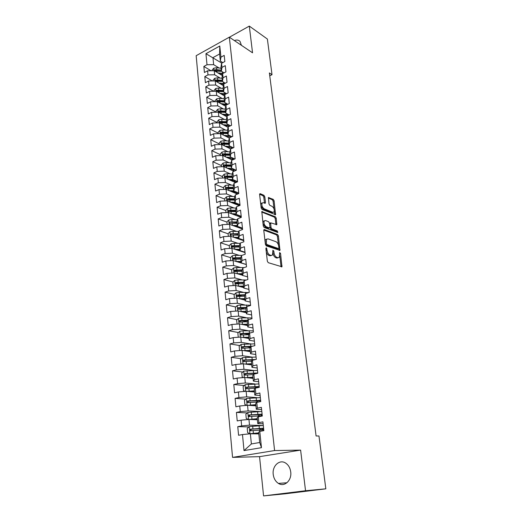 <?xml version="1.0" encoding="UTF-8"?>
<svg xmlns="http://www.w3.org/2000/svg" width="522" height="522" viewBox="0 0 522 522"><rect width="100%" height="100%" fill="white"/><g stroke="black" fill="none" stroke-linecap="round" stroke-linejoin="round"><path stroke-width="0.78" d="M266.298 247.767L265.868 248.42L267.355 261.228L268.249 262.683L281.952 266.788L280.562 253.457L279.655 252.55L279.303 257.313L277.906 257.718L276.817 257.353C275.368 256.654 274.442 255.127 274.017 252.778L273.828 251.147L272.895 250.234L272.523 255.017L271.075 255.441L269.959 255.069C268.478 254.351 267.532 252.805 267.114 250.429L266.298 247.767M241.412 45.316L240.029 41.414C238.58 39.94 236.701 39.665 234.404 40.586M273.221 474.387C273.763 478.478 275.499 481.486 278.428 483.411C284.386 487.404 291.974 480.39 290.721 471.914C290.16 467.94 288.483 464.998 285.691 463.105C279.661 458.929 272.04 465.911 273.221 474.387M261.137 203.352L263.427 202.667L264.882 203.28L265.476 202.451L264.804 196.742L263.936 195.3L260.224 193.682L259.61 194.497L261.176 207.991L262.057 209.446L275.59 214.692L274.089 200.774L273.247 199.352L268.438 197.564L269 203.945L269.854 205.374L272.021 206.294C274.017 207.9 274.663 209.818 273.965 212.036L272.758 212.317L264.145 208.774C262.109 207.162 261.437 205.224 262.148 202.96L261.137 203.352L260.772 204.52M269.378 72.95L316.091 435.974L318.968 436L325.832 488.827L305.54 490.745L300.62 450.114L274.585 450.551L229.334 37.173L252.544 52.813L249.307 26.1L267.381 39.046L272.014 74.685L269.378 72.95M264.4 229.563L263.786 230.463L265.404 244.446L266.298 245.901L279.949 250.371L278.409 235.918L277.554 234.502L264.4 229.563L263.878 229.752M263.271 226.059L261.809 211.58L275.381 216.774L276.229 218.189L276.804 224.662L270.657 222.829L270.99 227.448L271.858 228.877L277.326 230.965L277.828 232.492L264.158 227.514L263.271 226.059M274.585 450.551L232.551 457.383L196.168 55.697L229.334 37.173M261.463 447.674L244.022 450.584L242.482 434.552L250.371 433.789L251.382 443.941L259.715 442.506L261.463 447.674L259.78 431.4L263.845 430.657L262.912 421.854L258.866 422.624L258.266 416.81L262.298 416.021L261.378 407.33L257.366 408.152L256.772 402.41L260.772 401.575L259.865 392.994L255.884 393.862L255.291 388.198L259.264 387.311L258.37 378.841L254.416 379.755L253.836 374.163L257.777 373.237L256.896 364.871L252.974 365.831L252.4 360.31L256.309 359.338L255.434 351.078L251.545 352.082L250.978 346.628L254.86 345.61L253.999 337.46L250.136 338.504L249.575 333.121L253.431 332.064L252.576 324.012L248.746 325.095L248.191 319.777L252.015 318.681L251.173 310.734L247.369 311.856L246.828 306.603L250.619 305.468L249.79 297.618L246.012 298.78L245.477 293.592L249.242 292.418L248.42 284.66L244.674 285.86L244.139 280.738L247.878 279.524L247.069 271.864L243.35 273.104L242.821 268.04L246.534 266.794L245.732 259.225L242.038 260.498L241.523 255.499L245.203 254.214L244.413 246.736L240.746 248.041L240.237 243.102L243.891 241.784L243.108 234.398L239.474 235.742L238.965 230.861L242.593 229.504L241.823 222.209L238.208 223.586L237.706 218.757L241.314 217.374L240.551 210.164L236.962 211.567L236.466 206.803L240.048 205.387L239.291 198.262L235.729 199.698L235.239 194.987L238.795 193.538L238.052 186.498L234.515 187.966L234.032 183.307L237.556 181.826L236.825 174.87L233.308 176.364L232.832 171.764L236.335 170.257L235.611 163.379L232.12 164.9L231.644 160.352L235.128 158.819L234.411 152.019L230.946 153.572L230.476 149.077L233.934 147.511L233.223 140.79L229.778 142.369L229.321 137.925L232.753 136.333L232.049 129.684L228.629 131.296L228.173 126.898L231.585 125.28L230.887 118.709L227.494 120.341L227.044 115.995L230.43 114.357L229.745 107.858L226.372 109.516L225.922 105.222L229.288 103.552L228.61 97.125L225.263 98.808L224.819 94.56L228.16 92.87L227.488 86.515L224.16 88.225L223.723 84.022L227.044 82.306L226.378 76.023L223.077 77.752L222.64 73.595L225.941 71.86L225.282 65.648L222 67.397L221.569 63.286L224.852 61.524L224.199 55.378L220.936 57.159L220.33 61.048L219.599 53.988L212.95 57.629L213.655 64.656L219.162 68.03M248.896 426.918L237.764 426.644L238.574 435.263L242.482 434.552M237.764 426.644L241.653 425.9L241.105 420.171L248.948 419.44L257.366 419.753M247.311 412.948L236.427 412.419L237.223 420.934L241.105 420.171M236.427 412.419L240.283 411.63L239.742 405.979L247.539 405.274L255.924 405.79M245.758 399.147L235.102 398.377L235.892 406.782L239.742 405.979M235.102 398.377L238.932 397.542L238.397 391.957L246.143 391.285L254.501 392.002M244.244 385.51L233.797 384.512L234.58 392.812L238.397 391.957M233.797 384.512L237.601 383.637L237.073 378.117L244.772 377.471L253.092 378.385M242.756 372.029L232.505 370.816L233.282 379.011L237.073 378.117M232.505 370.816L236.283 369.896L235.761 364.454L243.415 363.834L251.702 364.93M241.301 358.712L231.233 357.296L231.996 365.387L235.761 364.454M231.233 357.296L234.978 356.33L234.463 350.954L242.071 350.366L250.332 351.645M239.872 345.544L229.974 343.939L230.731 351.932L234.463 350.954M229.974 343.939L233.693 342.934L233.184 337.623L240.753 337.062L248.981 338.517M238.463 332.54L228.734 330.746L229.478 338.641L233.184 337.623M228.734 330.746L232.427 329.702L231.925 324.456L239.441 323.921L247.637 325.552M237.086 319.679L227.507 317.715L228.244 325.513L231.925 324.456M227.507 317.715L231.174 316.632L230.678 311.451L238.149 310.942L246.319 312.743M235.729 306.975L226.294 304.841L227.018 312.547L230.678 311.451M226.294 304.841L229.934 303.719L229.445 298.604L236.877 298.114L245.007 300.085M234.398 294.421L225.099 292.124L225.817 299.732L229.445 298.604M225.099 292.124L228.708 290.969L228.225 285.906L235.618 285.449L243.715 287.576M233.08 282.004L223.912 279.557L224.623 287.08L228.225 285.906M223.912 279.557L227.501 278.363L227.024 273.365L234.371 272.928L242.443 275.211M231.788 269.737L222.744 267.14L223.442 274.572L227.024 273.365M222.744 267.14L226.307 265.913L225.83 260.974L233.138 260.563L246.299 264.55M230.515 257.607L221.589 254.867L222.281 262.214L225.83 260.974M221.589 254.867L225.126 253.607L224.656 248.726L231.925 248.335L245.033 252.576M240.14 243.389L234.228 243.245L231.115 243.709L229.256 245.621L220.447 242.743L221.132 249.999L224.656 248.726M220.447 242.743L223.958 241.451L223.501 236.629L230.724 236.257L243.781 240.733M228.094 233.791L219.318 230.757L219.997 237.934L223.501 236.629M219.318 230.757L222.809 229.432L222.352 224.669L229.536 224.323L242.541 229.027M226.946 222.098L218.203 218.914L218.875 226.006L222.352 224.669M218.203 218.914L221.667 217.557L221.217 212.845L228.362 212.519L241.21 217.413M225.811 210.536L217.1 207.208L217.765 214.216L221.217 212.845M217.1 207.208L220.545 205.818L220.095 201.159L227.2 200.859L239.285 205.688M224.688 199.11L216.01 195.633L216.663 202.562L220.095 201.159M216.01 195.633L219.429 194.217L218.986 189.61L226.052 189.329L237.445 194.086M223.573 187.809L214.933 184.188L215.579 191.039L218.986 189.61M214.933 184.188L218.327 182.746L217.889 178.191L224.917 177.93L235.67 182.622M222.476 176.632L213.87 172.88L214.509 179.653L217.889 178.191M213.87 172.88L217.243 171.405L216.813 166.903L223.801 166.662L233.967 171.275M221.387 165.585L212.819 161.696L213.446 168.391L216.813 166.903M212.819 161.696L216.167 160.195L215.736 155.745L222.692 155.523L232.316 160.058M220.317 154.656L211.775 150.636L212.402 157.259L215.736 155.745M211.775 150.636L215.103 149.109L214.679 144.711L221.596 144.503L230.717 148.966M219.253 143.85L210.744 139.7L211.364 146.251L214.679 144.711M210.744 139.7L214.053 138.147L213.635 133.802L220.512 133.612L229.288 138.049M218.203 133.162L209.727 128.888L210.34 135.361L213.635 133.802M209.727 128.888L213.009 127.309L212.598 123.009L219.442 122.84L228.081 127.355M217.165 122.592L208.722 118.194L209.322 124.595L212.598 123.009M208.722 118.194L211.984 116.589L211.573 112.334L218.379 112.184L226.894 116.778M216.134 112.139L207.723 107.617L208.324 113.953L211.573 112.334M207.723 107.617L210.966 105.992L210.562 101.783L217.328 101.653L225.719 106.312M214.947 101.699L206.738 97.157L207.332 103.421L210.562 101.783M206.738 97.157L209.961 95.506L209.563 91.343L216.297 91.226L224.571 95.957M213.615 91.278L205.766 86.809L206.353 93.007L209.563 91.343M205.766 86.809L208.963 85.138L208.572 81.021L215.266 80.923L223.436 85.712M212.31 80.962L204.8 76.577L205.381 82.704L208.572 81.021M204.8 76.577L207.984 74.881L207.593 70.809L214.255 70.724L222.313 75.579M211.045 70.764L203.848 66.451L204.422 72.512L207.593 70.809M203.848 66.451L207.006 64.735L205.949 53.694L219.782 46.021L220.936 57.159M224.055 72.852L221.38 71.227L220.956 67.142L221.569 63.286M222 67.397L221.38 71.227M221.824 63.155L205.949 53.694M207.006 64.735L213.655 64.656M225.302 83.207L222.444 81.51L222.02 77.38L222.64 73.595M223.077 77.752L222.444 81.51M214.255 70.724L214.659 74.79L220.219 78.104M207.984 74.881L214.659 74.79M226.568 93.673L223.514 91.911L223.083 87.742L223.723 84.022M224.16 88.225L223.514 91.911M215.266 80.923L215.677 85.027L221.289 88.29M208.963 85.138L215.677 85.027M227.866 104.256L224.604 102.429L224.166 98.208L224.819 94.56M225.263 98.808L224.604 102.429M216.297 91.226L216.708 95.382L222.372 98.586M209.961 95.506L216.708 95.382M229.184 114.957L225.7 113.065L225.263 108.798L225.922 105.222M226.372 109.516L225.7 113.065M217.328 101.653L217.752 105.849L223.468 108.987M210.966 105.992L217.752 105.849M230.535 125.776L226.809 123.812L226.365 119.499L227.044 115.995M227.494 120.341L226.809 123.812M218.379 112.184L218.803 116.432L224.577 119.512M211.984 116.589L218.803 116.432M231.918 136.718L227.931 134.689L227.481 130.324L228.173 126.898M228.629 131.296L227.931 134.689M219.442 122.84L219.866 127.133L225.706 130.148M213.009 127.309L219.866 127.133M233.327 147.785L229.067 145.684L228.61 141.273L229.321 137.925M229.778 142.369L229.067 145.684M220.512 133.612L220.943 137.952L226.848 140.901M214.053 138.147L220.943 137.952M234.776 158.975L230.215 156.809L229.758 152.346L230.476 149.077M230.946 153.572L230.215 156.809M221.596 144.503L222.033 148.894L228.003 151.772M215.103 149.109L222.033 148.894M236.264 170.289L231.376 168.058L230.913 163.543L231.644 160.352M232.12 164.9L231.376 168.058M222.692 155.523L223.135 159.96L229.178 162.766M216.167 160.195L223.135 159.96M237.536 181.623L232.551 179.438L232.081 174.87L232.832 171.764M233.308 176.364L232.551 179.438M223.801 166.662L224.245 171.157L230.365 173.891M217.243 171.405L224.245 171.157M237.288 194.021L238.743 193.055L233.739 190.948L233.262 186.328L234.032 183.307M234.515 187.966L233.739 190.948M224.917 177.93L225.373 182.472L231.572 185.134M218.327 182.746L225.373 182.472M239.963 204.604L234.946 202.588L234.463 197.916L235.239 194.987M235.729 199.698L234.946 202.588M226.052 189.329L226.509 193.923L232.799 196.507M219.429 194.217L226.509 193.923M241.197 216.297L236.159 214.372L235.67 209.642L236.466 206.803M236.962 211.567L236.159 214.372M227.2 200.859L227.664 205.505L234.045 208.01M220.545 205.818L227.664 205.505M242.449 228.127L237.393 226.294L236.897 221.504L237.706 218.757M238.208 223.586L237.393 226.294M228.362 212.519L228.832 217.224L235.311 219.645M221.667 217.557L228.832 217.224M243.715 240.1L238.639 238.352L238.136 233.51L238.965 230.861M239.474 235.742L238.639 238.352M229.536 224.323L230.006 229.08L236.596 231.416M222.809 229.432L230.006 229.08M244.994 252.204L239.898 250.56L239.389 245.66L240.237 243.102M240.746 248.041L239.898 250.56M230.724 236.257L231.2 241.073L237.908 243.317M223.958 241.451L231.2 241.073M246.286 264.465L241.171 262.912L240.662 257.953L241.523 255.499M242.038 260.498L241.171 262.912M231.925 248.335L232.407 253.209L239.246 255.362M225.126 253.607L232.407 253.209M247.598 276.862L242.462 275.407L241.947 270.389L242.821 268.04M243.35 273.104L242.462 275.407M233.138 260.563L233.628 265.489L240.609 267.551M226.307 265.913L233.628 265.489M248.922 289.41L243.767 288.066L243.245 282.983L244.139 280.738M244.674 285.86L243.767 288.066M234.371 272.928L234.867 277.919L242.006 279.883M227.501 278.363L234.867 277.919M250.266 302.114L245.092 300.868L244.557 295.726L245.477 293.592M246.012 298.78L245.092 300.868M235.618 285.449L236.12 290.5L243.428 292.359M228.708 290.969L236.12 290.5M251.624 314.968L246.43 313.833L245.895 308.632L246.828 306.603M247.369 311.856L246.43 313.833M236.877 298.114L237.386 303.23L244.89 304.978M229.934 303.719L237.386 303.23M253 327.986L247.787 326.961L247.239 321.689L248.191 319.777M248.746 325.095L247.787 326.961M238.149 310.942L238.665 316.11L246.397 317.754M231.174 316.632L238.665 316.11M254.39 341.16L249.157 340.253L248.602 334.915L249.575 333.121L240.942 333.519L240.577 334.987L248.72 334.706M250.136 338.504L249.157 340.253M239.441 323.921L239.963 329.16L247.95 330.68M232.427 329.702L239.963 329.16M255.8 354.497L250.547 353.707L249.986 348.304L250.978 346.628M251.545 352.082L250.547 353.707M240.753 337.062L241.275 342.36L249.562 343.757M233.693 342.934L241.275 342.36M257.222 368.003L251.95 367.331L251.389 361.857L252.4 360.31M252.974 365.831L251.95 367.331M242.071 350.366L242.606 355.73L251.239 356.996M234.978 356.33L242.606 355.73M258.671 381.68L253.379 381.125L252.805 375.586L253.836 374.163M254.416 379.755L253.379 381.125M243.415 363.834L243.957 369.269L253.007 370.385M236.283 369.896L243.957 369.269M260.132 395.526L254.821 395.102L254.24 389.49L255.291 388.198M255.884 393.862L254.821 395.102M244.772 377.471L245.32 382.978L254.886 383.931M237.601 383.637L245.32 382.978M261.613 409.555L256.282 409.255L255.695 403.571L256.772 402.41M257.366 408.152L256.282 409.255M246.143 391.285L246.697 396.857L256.954 397.64M238.932 397.542L246.697 396.857M263.114 423.76L257.764 423.59L257.17 417.835L258.266 416.81M258.866 422.624L257.764 423.59M247.539 405.274L248.1 410.918L259.349 411.506M240.283 411.63L248.1 410.918M259.715 442.506L258.658 432.281L259.78 431.4M248.948 419.44L249.516 425.156L262.599 425.521M241.653 425.9L249.516 425.156M269.75 75.82L272.014 74.685M249.307 26.1L229.399 37.219M300.62 450.114L259.545 456.652L263.571 495.9L305.54 490.745M263.571 495.9L284.712 493.858L325.832 488.827M259.545 456.652L232.551 457.383M222.835 62.607L220.33 61.048M250.371 433.789L258.827 433.899M244.022 450.584L251.382 443.941M219.599 53.988L219.782 46.021M254.351 373.4L253.268 373.269M252.504 360.284L250.018 359.932M250.586 347.287L247.128 346.725M248.857 334.452L244.511 333.649M247.095 321.741L242.117 320.717M244.381 308.933L239.918 307.928M241.875 296.268L238.091 295.335M239.539 283.733L236.59 282.944M237.353 271.336L235.213 270.722M235.331 259.088L233.902 258.644M233.53 247.01L232.642 246.723M231.866 235.089L231.429 234.939M237.536 215.025L236.192 214.509M236.368 203.789L234.254 202.941M235.213 192.683L232.401 191.502M234.071 181.695L230.613 180.188M266.246 251.721C266.82 253.666 267.714 254.899 268.921 255.421L269.959 255.069M271.368 255.512L270.037 255.793L268.921 255.421M273.026 253.398C273.502 255.63 274.422 257.065 275.786 257.698L276.817 257.353M278.161 257.777L276.875 258.064L275.786 257.698M281.064 266.768L279.785 255.832M278.474 245.079L277.397 236.277L276.543 234.861L263.78 230.091M279.068 250.338L278.878 248.413M266.305 243.506L266.931 244.524L278.526 248.583L278.924 247.943L278.722 246.253C278.304 243.95 277.391 242.43 275.962 241.706L268.054 238.848L266.559 239.259L266.305 243.506L265.339 243.846M265.391 244.303L265.894 244.883L266.931 244.524M278.552 248.589L277.502 248.935L265.894 244.883M266.67 239.128L265.528 239.624L265.039 241.268M261.672 212.01L274.383 217.145L275.381 216.774M275.936 224.604L275.231 218.561L274.383 217.145M270.024 223.064L269.535 223.442M269.946 227.572L270.84 229.249L276.314 231.331L277.326 230.965M276.914 232.342L276.314 231.331M265.561 220.538L264.295 220.858C263.558 223.188 264.223 225.158 266.292 226.757L269.372 227.931L269.965 227.057L269.502 223.181L268.634 221.746L265.561 220.538M264.302 220.852L263.277 221.243L262.886 222.724M263.01 223.814L265.274 227.135L266.292 226.757M269.443 227.957L268.354 228.303L265.274 227.135M264.484 203.11L263.799 197.14L262.938 195.698L259.604 194.249M260.961 206.105L263.134 209.165L264.145 208.774M273.013 212.395L271.753 212.695L263.134 209.165M274.063 209.054L273.097 201.159L272.256 199.743L268.308 198.027M274.722 214.627L274.311 211.051M263.297 425.515L249.281 426.572L247.226 428.412L247.65 432.679L249.986 433.71L258.723 432.882M249.986 433.71L258.736 433.064M263.584 428.203L250.475 429.13L250.175 430.754L263.767 429.906M263.727 429.547L262.083 429.939M260.576 430.017L262.664 429.521L262.559 428.471M251.284 430.761C250.69 430.043 250.834 429.508 251.695 429.156L263.617 428.523M263.695 429.241L262.664 429.521M248.687 419.466L257.255 418.696M249.953 419.479L257.281 418.905M247.826 412.484L248.518 419.46L246.253 418.5L245.842 414.279L247.878 412.439L261.816 411.48M262.096 414.135L249.066 414.951L248.753 416.549L262.272 415.812M262.266 415.714L261.913 415.806M260.576 415.825L261.209 415.662L261.078 414.429M249.823 416.563C249.288 415.851 249.444 415.329 250.279 415.01L262.135 414.507M262.227 415.349L261.209 415.662M247.943 405.3L255.806 404.687M249.124 405.372L255.832 404.928M246.913 405.326L244.877 404.498L244.466 400.328L246.488 398.482L260.354 397.62M260.628 400.237L247.669 400.955L247.343 402.527L247.833 402.625L259.317 401.881M248.381 402.547L248.877 401.04L260.674 400.668M246.971 391.356L254.384 390.847M248.257 391.467L254.41 391.128M245.281 391.363L243.52 390.665L243.115 386.554L245.118 384.694L258.905 383.931M259.18 386.521L246.286 387.128L245.96 388.681L246.456 388.779L255.408 388.172M246.965 388.701L247.493 387.239L259.232 386.998M245.94 377.602L252.968 377.184M247.402 377.758L253 377.491M243.65 377.569L242.175 377.008L241.777 372.943L243.767 371.083L257.476 370.411M254.69 373.243L254.031 373.785M257.751 372.969L244.929 373.478L244.59 375.005L245.092 375.109L253.542 374.568M245.575 375.031L246.13 373.615L257.157 373.38M244.87 364.03L251.578 363.69M246.469 364.239L251.611 364.03M242.019 363.945L240.851 363.521L240.453 359.508L242.43 357.635L256.067 357.055M254.005 359.867L253.594 360.01M255.565 359.521L243.585 359.997L243.232 361.505L243.741 361.602L251.865 361.126M244.198 361.531L244.779 360.16L254.149 359.873M243.781 350.627L250.201 350.36M245.477 350.895L250.24 350.732M240.388 350.497L239.539 350.197L239.148 346.236L241.112 344.357L254.677 343.868M252.563 346.216L242.254 346.68L241.895 348.161L242.41 348.265L250.266 347.835M242.841 348.194L243.441 346.869L251.049 346.608M242.665 337.401L248.844 337.192M244.433 337.714L248.883 337.59M238.756 337.212L238.247 337.036L237.862 333.121L239.813 331.242L243.056 330.798L253.3 330.837M241.51 335.02L242.13 333.741L249.353 333.532M241.542 324.338L247.5 324.188M243.363 324.704L247.545 324.612M237.118 324.084L236.59 320.169L238.521 318.283L241.745 317.833L251.937 317.963M240.361 322.191L240.825 320.769L247.78 320.612M247.996 320.175L239.644 320.528L239.272 321.976L239.8 322.081L247.245 321.735M240.414 311.438L246.169 311.34M242.267 311.849L246.221 311.791M235.696 311.105L235.331 307.373L237.256 305.474L240.459 305.024L250.593 305.24M239.05 309.337L239.539 307.954L246.253 307.843M246.469 307.38L238.365 307.686L237.986 309.115L238.521 309.22L245.921 308.913M239.285 298.695L244.864 298.643M241.157 299.152L244.909 299.119M234.437 298.277L234.084 294.728L235.996 292.829L239.18 292.372L248.726 292.574M244.988 294.734L237.099 295.002L236.714 296.411L244.616 296.248M237.751 296.64L238.273 295.295L244.779 295.224M238.149 286.115L243.565 286.102M240.042 286.611L243.617 286.604M233.19 285.599L232.858 282.232L234.756 280.327L237.921 279.87L246.391 280.007M243.539 282.239L235.853 282.474L235.461 283.857L243.324 283.733M236.479 284.092L237.021 282.78L243.337 282.754M237.021 273.678L242.286 273.704M238.919 274.213L242.338 274.233M231.957 273.071L231.644 269.887L233.53 267.975L236.675 267.518L244.074 267.616M242.13 269.894L234.613 270.083L234.221 271.46L242.045 271.362M235.213 271.694L235.781 270.422L241.947 270.429M235.898 261.398L241.02 261.45M237.791 261.972L241.079 262.005M230.737 260.693L230.443 257.685L232.316 255.773L235.442 255.31L241.79 255.408M240.753 257.685L233.393 257.848L232.995 259.199L240.786 259.14M233.973 259.441L234.554 258.201L240.688 258.246M234.776 249.262L239.774 249.346M236.668 249.868L239.833 249.927M229.256 245.621L229.536 248.465M243.356 251.676L242.945 251.898M239.402 245.621L232.186 245.751L231.781 247.089L239.533 247.063M232.747 247.33L233.341 246.13L239.448 246.208M235.546 237.915L238.6 237.98M233.66 237.269L238.534 237.38M228.349 236.381L228.088 233.706L229.934 231.781L233.021 231.318L238.776 231.474M241.999 239.507L241.758 240.042M240.374 239.565L240.923 239.141M242.554 239.702L241.875 240.081M238.156 233.699L230.998 233.797L230.587 235.115L238.3 235.122M230.998 233.797L238.221 234.306M234.43 226.091L237.38 226.176M232.551 225.413L237.314 225.55M227.174 224.434L226.926 221.922L228.767 219.997L231.833 219.534L237.425 219.716M241.542 228.669L241.712 227.86M241.203 227.677L240.544 228.303M239.317 227.86L240.172 227.298M241.477 228.01L240.805 228.401M236.936 221.915L229.817 221.98L229.406 223.285L237.086 223.318M229.817 221.98L237.001 222.548M233.314 214.412L236.557 214.522M231.448 213.694L236.107 213.863M226.013 212.63L225.785 210.275L227.605 208.35L230.659 207.88L236.107 208.089M240.322 217.08L240.818 216.154M240.414 215.997L239.422 216.734M238.28 216.297L239.383 215.606M240.27 216.526L239.728 216.852M235.735 210.262L228.656 210.301L228.238 211.586L235.879 211.658M228.656 210.301L229.791 210.738L235.8 210.921M232.212 202.862L236.035 203.025M230.346 202.112L234.913 202.301M224.865 200.957L224.649 198.765L226.463 196.833L229.497 196.363L234.815 196.598M236.531 203.228L236.375 203.867M239.122 205.622L239.872 204.572M239.591 204.461L238.339 205.309M237.256 204.872L238.567 204.043M239.076 205.172L238.652 205.433M234.548 198.745L227.501 198.751L227.083 200.03L234.691 200.122M227.501 198.751L228.636 199.215L234.619 199.424M231.109 191.443L235.559 191.711M229.256 190.667L233.732 190.876M223.736 189.421L223.533 187.378L225.334 185.447L228.349 184.971L233.543 185.232M235.657 191.75L235.22 192.735M238.052 193.838L238.763 193.244M236.238 193.584L237.732 192.625M233.373 187.359L226.365 187.339L225.941 188.599L233.51 188.723M226.365 187.339L227.494 187.816L233.445 188.057M230.019 180.155L235.174 180.586M228.173 179.346L232.929 179.601M222.613 178.015L222.424 176.123L224.212 174.185L227.214 173.715L232.29 173.996M234.763 180.508L234.078 181.728M235.226 182.426L236.551 181.193M232.212 176.103L225.236 176.051L224.812 177.297L232.349 177.447M225.236 176.051L226.365 176.547L232.283 176.821M228.936 168.991L235.324 169.859M235.748 170.055L236.198 170.316M227.096 168.156L232.257 168.456M221.504 166.74L221.335 164.998L223.109 163.06L226.091 162.583L231.063 162.884M233.863 169.422L232.929 170.661M235.089 170.792L235.363 169.878M235.944 170.159L235.435 170.557M231.057 164.972L224.121 164.893L223.697 166.126L231.2 166.303M224.121 164.893L225.25 165.409L231.135 165.709M227.86 157.957L234.574 159.06M226.026 157.089L231.572 157.448M220.408 155.595L220.251 153.99L222.013 152.052L224.982 151.576L229.856 151.895M232.949 158.466L231.814 159.823M229.921 153.964L223.024 153.859L222.594 155.073L230.058 155.282M223.024 153.859L224.14 154.388L230 154.721M226.789 147.047L232.936 147.961M224.962 146.153L230.887 146.578M219.325 144.574L219.181 143.113L220.936 141.168L223.886 140.686L228.662 141.031M232.022 147.641L230.744 148.953M228.799 143.08L221.935 142.95L221.504 144.15L228.936 144.379M221.935 142.95L223.051 143.498L228.877 143.857M225.732 136.255L231.298 137.005M223.912 135.328L230.215 135.85M218.255 133.671L218.124 132.347L219.866 130.402L222.796 129.919L227.488 130.285M231.089 136.934L230.496 137.377M227.69 132.314L220.858 132.157L220.428 133.345L227.82 133.599M220.858 132.157L221.967 132.719L227.768 133.11M224.682 125.58L229.66 126.194M222.868 124.634L229.556 125.26M217.191 122.898L217.074 121.704L218.809 119.753L221.726 119.27L226.378 119.662M226.587 121.665L219.795 121.482L219.357 122.663L226.718 122.938M219.795 121.482L220.904 122.063L226.672 122.481M223.644 115.023L228.029 115.519M221.837 114.05L228.93 114.82M216.147 112.237L216.043 111.179L217.765 109.228L220.662 108.746L225.295 109.15M225.504 111.14L218.744 110.932L218.307 112.093L225.635 112.393M218.744 110.932L219.847 111.525L225.589 111.969M222.607 104.583L226.404 104.981M220.806 103.578L227.683 104.348M215.11 101.692L215.018 100.766L216.728 98.808L219.612 98.325L224.225 98.756M217.537 101.764L224.558 101.966M224.427 100.72L217.7 100.492L217.276 101.653M217.7 100.492L218.796 101.098L224.512 101.568M221.589 94.254L224.812 94.58M219.795 93.229L226.104 93.908M214.085 91.265L214.007 90.463L215.703 88.505L218.574 88.022L223.162 88.472M216.637 91.422L223.488 91.65M223.364 90.417L216.669 90.162L216.173 91.233M216.669 90.162L217.765 90.789L223.449 91.285M220.571 84.035L223.664 84.362M218.783 82.985L224.538 83.598M213.067 80.956L213.002 80.271L214.692 78.313L217.543 77.83L222.111 78.3M215.775 81.164L222.437 81.445M222.313 80.225L215.651 79.944L215.116 80.923M215.651 79.944L216.741 80.59L222.398 81.106M219.566 73.928L222.535 74.248M217.785 72.852L222.992 73.413M212.069 70.751L212.01 70.189L213.694 68.232L216.526 67.743L221.074 68.238M214.783 71.038L221.622 71.37M221.269 70.144L216.721 69.654L214.646 69.837L214.085 70.724M214.646 69.837L215.73 70.496L221.361 71.038M266.142 250.769L267.114 250.429M270.037 255.793L271.075 255.441M272.875 251.473L273.828 251.147M273.032 253.111L274.017 252.778M276.875 258.064L277.906 257.718M279.642 253.77L280.562 253.457M281.064 266.298L282.095 265.959M265.946 249.124L266.918 248.785M276.543 234.861L277.554 234.502M277.397 236.277L278.409 235.918M279.061 249.927L280.086 249.575M277.502 248.935L278.526 248.583M265.137 242.123L266.103 241.784M261.757 211.671L262.292 211.462M275.231 218.561L276.229 218.189M275.929 224.284L276.934 223.912M269.593 223.925L270.526 223.579M269.972 227.814L270.99 227.448M270.84 229.249L271.858 228.877M268.354 228.303L269.372 227.931M263.799 197.14L264.804 196.742M264.471 202.843L265.476 202.451M271.753 212.695L272.758 212.317M268.373 197.668L268.902 197.46M272.256 199.743L273.247 199.352M273.097 201.159L274.089 200.774M274.709 214.34L275.714 213.961M259.669 193.903L260.224 193.682M262.938 195.698L263.936 195.3M249.229 426.624L249.927 433.684M259.506 430.095L259.656 431.498M260.922 429.932L260.772 428.503M259.049 425.691L259.33 428.386M253.118 430.572L253.392 433.293M252.674 426.154L252.942 428.862M251.695 429.156L250.475 429.13M258.044 415.949L258.142 416.921M259.454 415.864L259.303 414.429M257.587 411.597L257.868 414.259M251.689 416.38L251.956 419.062M251.245 412.015L251.513 414.683M250.279 415.01L249.066 414.951M246.436 398.527L247.115 405.313M256.589 401.979L256.648 402.54M257.992 401.907L257.848 400.524M259.747 401.79L259.623 400.557M256.145 397.686L256.419 400.315M250.273 402.358L250.54 405.007M249.836 398.051L250.103 400.687M248.877 401.04L247.669 400.955M245.072 384.74L245.725 391.324M256.537 387.918L256.419 386.802M258.253 387.539L258.181 386.861M254.723 383.944L254.99 386.541M248.877 388.518L249.138 391.135M248.446 384.264L248.713 386.867M247.493 387.239L246.286 387.128M243.715 371.129L244.348 377.51M255.069 373.876L255.004 373.243M253.314 370.372L253.581 372.936M247.5 374.848L247.761 377.432M247.076 370.646L247.337 373.223M246.13 373.615L244.929 373.478M242.384 357.687L242.998 363.867M251.924 356.97L252.185 359.501M246.136 361.348L246.397 363.899M245.718 357.198L245.973 359.743M244.779 360.16L243.585 359.997M241.066 344.403L241.66 350.399M250.547 343.724L250.808 346.23M244.792 348.017L245.046 350.536M244.381 343.913L244.629 346.425M243.441 346.869L242.254 346.68M239.761 331.287L240.335 337.095M249.196 330.648L249.451 333.121M243.461 334.843L243.715 337.336M243.056 330.798L243.304 333.277M242.13 333.741L240.942 333.519M238.476 318.329L239.037 323.947M247.852 317.728L248.087 319.993M242.149 321.833L242.397 324.292M241.745 317.833L241.993 320.286M240.825 320.769L239.644 320.528M237.203 305.527L237.745 310.968M246.528 304.959L246.723 306.832M240.857 308.978L241.099 311.412M240.459 305.024L240.701 307.445M239.539 307.954L238.365 307.686M235.951 292.875L236.473 298.14M245.223 292.346L245.373 293.827M239.572 296.281L239.813 298.682M239.18 292.372L239.422 294.767M238.273 295.295L237.099 295.002M234.704 280.373L235.213 285.469M243.931 279.883L244.042 280.986M238.306 283.733L238.547 286.102M237.921 279.87L238.156 282.239M237.021 282.78L235.853 282.474M233.484 268.021L233.973 272.954M242.652 267.571L242.723 268.301M237.06 271.336L237.295 273.678M236.675 267.518L236.91 269.854M235.781 270.422L234.613 270.083M232.27 255.819L232.74 260.582M241.386 255.395L241.425 255.767M235.82 259.082L236.055 261.398M235.442 255.31L235.676 257.62M234.554 258.201L233.393 257.848M231.07 243.754L231.527 248.361M244.022 252.25L243.983 251.885M234.6 246.971L234.835 249.262M234.228 243.245L234.456 245.529M233.341 246.13L232.186 245.751M229.889 231.833L230.326 236.277M242.776 240.388L242.71 239.755M233.393 235.004L233.621 237.249M233.021 231.318L233.249 233.575M228.714 220.049L229.145 224.336M241.027 227.775L241.079 228.238M239.794 227.52L239.755 227.148M232.199 223.168L232.42 225.367M231.833 219.534L232.062 221.759M227.559 208.395L227.97 212.539M239.833 216.349L239.872 216.76M238.6 216.082L238.515 215.273M231.024 211.475L231.239 213.615M230.659 207.88L230.881 210.085M226.417 196.879L226.816 200.872M238.645 205.048L238.684 205.414M237.419 204.768L237.288 203.534M229.856 199.919L230.065 202.001M229.497 196.363L229.719 198.536M225.289 185.493L225.667 189.342M236.251 193.577L236.081 191.926M228.701 188.488L228.91 190.523M228.349 184.971L228.564 187.124M224.166 174.237L224.538 177.943M235.083 182.361L234.887 180.527M227.566 177.193L227.762 179.17M227.214 173.715L227.429 175.842M223.064 163.105L223.416 166.675M233.921 171.255L233.739 169.506M226.437 166.016L226.633 167.947M226.091 162.583L226.3 164.684M221.974 152.098L222.313 155.536M232.734 159.876L232.61 158.701M234.241 159.21L234.208 158.884M225.321 154.969L225.511 156.854M224.982 151.576L225.191 153.657M220.891 141.214L221.217 144.516M230.058 146.173L230.091 146.506M231.559 148.587L231.5 148.02M224.219 144.046L224.408 145.879M223.886 140.686L224.088 142.747M219.821 130.448L220.134 133.619M228.917 135.191L228.975 135.707M223.135 133.247L223.312 135.028M222.796 129.919L223.005 131.955M218.764 119.806L219.064 122.846M227.794 124.334L227.866 125.032M222.052 122.559L222.228 124.295M221.726 119.27L221.928 121.287M217.72 109.274L218.007 112.197M226.678 113.594L226.77 114.468M220.989 111.995L221.158 113.685M220.662 108.746L220.865 110.736M216.682 98.86L216.963 101.66M225.576 102.978L225.687 104.022M219.938 101.542L220.101 103.186M219.612 98.325L219.808 100.296M215.664 88.557L215.925 91.233M224.486 92.472L224.617 93.686M218.894 91.206L219.051 92.805M218.574 88.022L218.77 89.973M214.653 78.365L214.907 80.923M223.409 82.084L223.553 83.468M217.863 80.975L218.02 82.535M217.543 77.83L217.739 79.755M213.648 68.284L213.889 70.724M222.346 71.814L222.502 73.354M216.839 70.861L216.995 72.375M216.526 67.743L216.721 69.654M286.956 482.752L278.428 483.411M281.541 266.918L281.952 266.788M279.551 250.501L279.949 250.371M265.528 239.624L266.559 239.259M276.438 224.793L276.804 224.662M269.646 223.207L270.657 222.829M263.277 221.243L264.295 220.858M264.993 203.312L265.352 203.169M275.231 214.829L275.59 214.692M259.721 428.555L259.878 430.069M251.173 430.774L250.175 430.754M258.26 414.468L258.41 415.923M249.62 416.589L248.753 416.549M256.811 400.557L256.954 401.96M248.12 402.579L247.343 402.527M255.395 386.959L255.519 388.146M246.665 388.746L245.96 388.681M254.025 373.706L254.064 374.111M245.242 375.083L244.583 375.005M243.846 361.583L243.232 361.505M242.476 348.252L241.895 348.161M241.125 335.085L240.577 334.987M239.794 322.081L239.272 321.976M238.482 309.226L237.986 309.115M237.19 296.529L236.714 296.411M235.911 283.981L235.461 283.857M234.652 271.577L234.221 271.46M233.406 259.323L232.995 259.199M241.275 251.004L241.314 251.369M232.173 247.213L231.781 247.089M240.009 238.822L240.074 239.461M230.959 235.246L230.587 235.115M238.756 226.789L238.854 227.69M229.752 223.409L229.406 223.285M237.53 214.96L237.64 216.056M228.571 211.717L228.238 211.586M236.362 203.704L236.446 204.552M235.2 192.566L235.265 193.179M234.058 181.552L234.097 181.93"/></g></svg>
